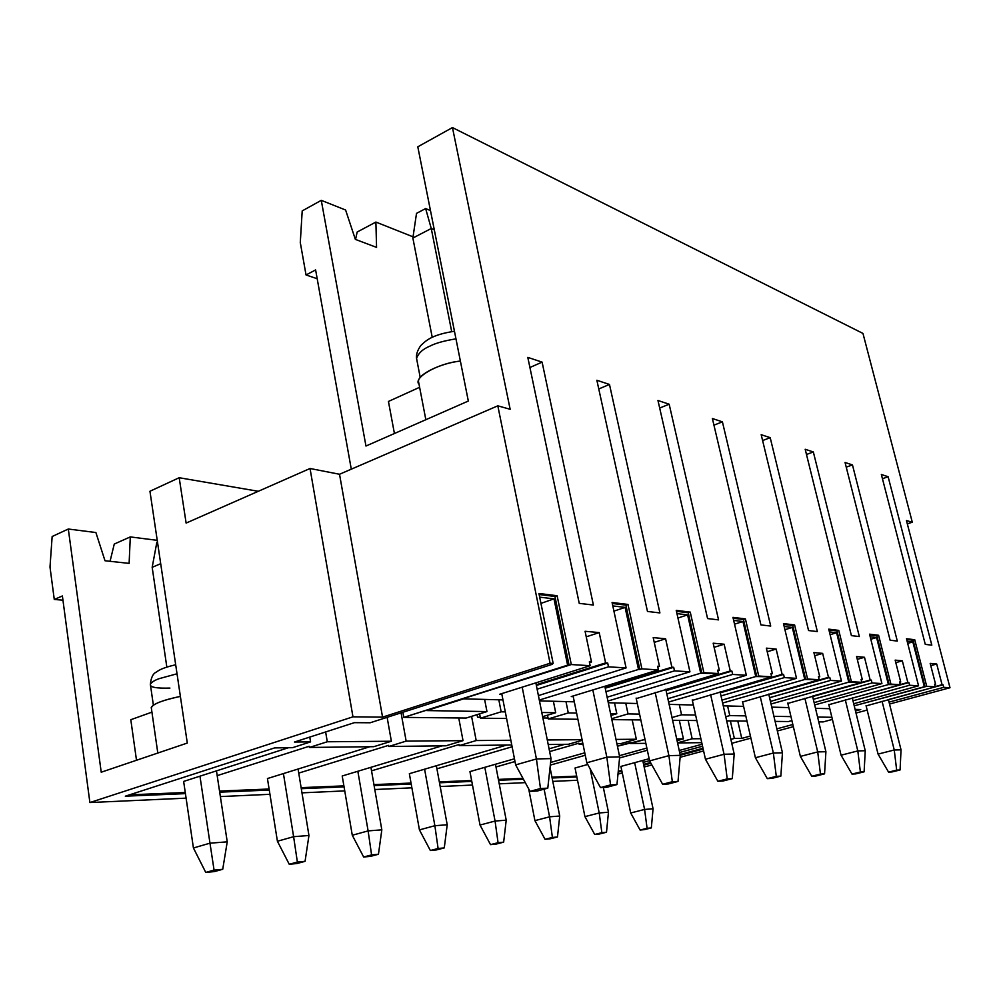 <?xml version="1.0" encoding="UTF-8"?>
<svg xmlns="http://www.w3.org/2000/svg" width="1000" height="1000" viewBox="0 0 1000 1000"><rect width="100%" height="100%" fill="white"/><g stroke="black" fill="none" stroke-linecap="round" stroke-linejoin="round"><path stroke-width="1.5" d="M888.4 699.55L901.038 749.837L888.4 699.55M866.05 705.612L878.062 754.1L894.25 750L882.062 701.263L894.25 750L901.038 749.837L894.25 750L878.062 754.1L866.05 705.612M888.562 772.125L900.075 769.963L888.562 772.125L896.675 770.138L894.25 750L896.675 770.138L900.075 769.963L901.038 749.837L900.075 769.963L891.988 771.938L888.562 772.125L878.062 754.1L888.562 772.125M852.275 697.925L865.25 750.725L852.275 697.925M828.763 704.388L841.062 755.2L857.812 750.913L845.3 699.837L857.812 750.913L865.25 750.725L857.812 750.913L841.062 755.2L828.763 704.388M852 774.087L864.112 771.812L852 774.087L860.387 772L857.812 750.913L860.387 772L864.112 771.812L865.25 750.725L864.112 771.812L855.75 773.888L852 774.087L841.062 755.2L852 774.087M812.562 696.112L825.913 751.712L812.562 696.112L870.163 680.037L871.325 680.113L872.038 682.962L881.925 683.575L869.55 634.175L878.6 635.288L890.913 684.125L900.325 684.7L899.638 681.95L900.713 682.025L895.163 660.138L902.325 660.812L907.837 682.487L908.9 682.55L909.587 685.263L918.562 685.812L906.513 638.725L914.737 639.738L926.712 686.312L854.212 705.825L924.35 686.737L912.837 641.888L907.138 641.2L912.837 641.888L907.7 643.375L912.837 641.888L924.35 686.737L925.025 686.775L913.075 640.225L906.688 639.45L914.737 639.738L906.513 638.725L918.562 685.812L909.587 685.263L852.975 700.788L909.587 685.263L908.9 682.55L907.837 682.487L902.325 660.812L895.8 662.65L902.325 660.812L895.163 660.138L900.713 682.025L899.638 681.95L900.325 684.7L888.413 684.562L814.675 704.938L888.413 684.562L876.587 637.537L870.2 636.775L876.587 637.537L870.812 639.237L876.587 637.537L888.413 684.562L889.163 684.6L876.875 635.8L869.737 634.925L878.6 635.288L869.55 634.175L881.925 683.575L872.038 682.962L813.325 699.312L872.038 682.962L871.325 680.113L870.163 680.037L864.488 657.288L870.163 680.037L812.575 696.15M787.763 703.05L800.375 756.413L817.712 751.912L804.887 698.263L817.712 751.912L825.913 751.712L817.712 751.912L800.375 756.413L787.763 703.05M811.762 776.25L824.562 773.85L811.762 776.25L820.462 774.062L817.712 751.912L820.462 774.062L824.562 773.85L825.913 751.712L824.562 773.85L815.9 776.025L811.762 776.25L800.375 756.413L811.762 776.25M768.725 694.1L782.463 752.8L768.725 694.1M742.5 701.575L755.4 757.75L773.363 753.025L760.212 696.525L773.363 753.025L782.463 752.8L773.363 753.025L755.4 757.75L742.5 701.575M767.3 778.637L780.85 776.112L767.3 778.637L776.3 776.35L773.363 753.025L776.3 776.35L780.85 776.112L782.463 752.8L780.85 776.112L771.875 778.388L767.3 778.637L755.4 757.75L767.3 778.637M720.088 691.825L734.188 754.013L720.088 691.825M692.237 699.925L705.45 759.237L724.062 754.262L710.6 694.575L724.062 754.262L734.188 754.013L724.062 754.262L705.45 759.237L692.237 699.925M717.875 781.287L722.987 781.012L732.288 778.625L727.212 778.888L717.875 781.287L727.212 778.888L724.062 754.262L727.212 778.888L732.288 778.625L734.188 754.013L732.288 778.625L722.987 781.012L717.875 781.287L705.45 759.237L717.875 781.287M665.8 689.237L680.288 755.362L665.8 689.237M636.138 698.075L649.613 760.9L668.913 755.638L655.163 692.4L668.913 755.638L680.288 755.362L668.913 755.638L649.613 760.9L636.138 698.075M662.638 784.262L668.363 783.95L678.012 781.425L672.325 781.712L662.638 784.262L672.325 781.712L668.913 755.638L672.325 781.712L678.012 781.425L680.288 755.362L678.012 781.425L668.363 783.95L662.638 784.262L649.613 760.9L662.638 784.262M604.825 686.275L619.675 756.875L604.825 686.275M573.1 695.987L586.812 762.775L606.838 757.2L592.825 689.95L606.838 757.2L619.675 756.875L606.838 757.2L586.812 762.775L573.1 695.987M600.487 787.588L606.95 787.25L616.962 784.575L610.55 784.912L600.487 787.588L610.55 784.912L606.838 757.2L610.55 784.912L616.962 784.575L619.675 756.875L616.962 784.575L606.95 787.25L600.487 787.588L586.812 762.775L600.487 787.588M535.85 682.85L551.025 758.587L535.85 682.85M416.512 213.375L425.637 208.562L430.487 210.613L425.637 208.562L431.262 228.512L412.863 238.038L432.225 337.312L412.863 238.038L416.512 213.375L412.863 238.038L431.262 228.512L451.7 331.625L431.262 228.512L434.288 229.75L431.262 228.512L425.637 208.562L416.512 213.375M501.737 693.612L515.65 764.887L536.425 758.962L522.188 687.163L536.425 758.962L551.025 758.587L536.425 758.962L515.65 764.887L501.737 693.612M530.037 791.375L537.388 790.987L547.788 788.15L540.475 788.525L530.037 791.375L540.475 788.525L536.425 758.962L540.475 788.525L547.788 788.15L551.025 758.587L547.788 788.15L537.388 790.987L530.037 791.375L515.65 764.887L530.037 791.375M642.75 760.462L653.062 808.775L642.75 760.462M620.9 766.425L630.688 812.975L644.587 809.438L634.663 762.663L644.587 809.438L653.062 808.775L644.587 809.438L630.688 812.975L620.9 766.425L649.15 758.713L620.9 766.425M640.113 830.037L651.325 827.913L640.113 830.037L647.087 828.312L644.587 809.438L647.087 828.312L651.325 827.913L653.062 808.775L651.325 827.913L644.375 829.625L640.113 830.037L630.688 812.975L640.113 830.037M603.337 787.438L608.462 812.237L603.337 787.438M575.037 768L584.938 816.637L599.212 812.962L590.138 768.8L599.212 812.962L608.462 812.237L599.212 812.962L584.938 816.637L575.037 768L587.75 764.475L575.037 768M594.712 834.475L606.5 832.237L594.712 834.475L601.862 832.688L599.212 812.962L601.862 832.688L606.5 832.237L608.462 812.237L606.5 832.237L599.362 834.013L594.712 834.475L584.938 816.637L594.712 834.475M550.037 767.6L559.725 816.025L550.037 767.6M528.7 788.925L534.925 820.638L549.587 816.812L544.1 789.15L549.587 816.812L559.725 816.025L549.587 816.812L534.925 820.638L528.7 788.925M545.05 839.312L557.475 836.975L545.05 839.312L552.4 837.463L549.587 816.812L552.4 837.463L557.475 836.975L559.725 816.025L557.475 836.975L550.15 838.812L545.05 839.312L534.925 820.638L545.05 839.312M495.462 764.262L506.213 820.175L495.462 764.262M469.95 771.6L480.012 825.037L495.062 821.05L484.812 767.325L495.062 821.05L506.213 820.175L495.062 821.05L480.012 825.037L469.95 771.6L514.462 758.787L469.95 771.6M490.525 844.638L503.65 842.163L490.525 844.638L498.062 842.7L495.062 821.05L498.062 842.7L503.65 842.163L506.213 820.175L503.65 842.163L496.125 844.087L490.525 844.638L480.012 825.037L490.525 844.638M436.362 765.725L447.212 824.762L436.362 765.725M409.35 773.688L419.438 829.887L434.875 825.713L424.588 769.2L434.875 825.713L447.212 824.762L434.875 825.713L419.438 829.887L409.35 773.688L506.613 745.05L409.35 773.688M430.363 850.512L444.275 847.9L430.363 850.512L438.1 848.5L434.875 825.713L438.1 848.5L444.275 847.9L447.212 824.762L444.275 847.9L436.55 849.9L430.363 850.512L419.438 829.887L430.363 850.512M370.925 767.312L381.825 829.837L370.925 767.312M342.212 775.987L352.287 835.25L368.113 830.9L357.837 771.275L368.113 830.9L381.825 829.837L368.113 830.9L352.287 835.25L342.212 775.987L442.062 745.837L342.212 775.987M363.65 857.013L378.45 854.25L363.65 857.013L371.587 854.912L368.113 830.9L371.587 854.912L378.45 854.25L381.825 829.837L378.45 854.25L370.538 856.35L363.65 857.013L352.287 835.25L363.65 857.013M298.075 769.025L308.95 835.5L298.075 769.025M267.438 778.55L277.413 841.25L293.612 836.688L283.425 773.587L293.612 836.688L308.95 835.5L293.612 836.688L277.413 841.25L267.438 778.55L369.825 746.725L267.438 778.55M289.25 864.275L296.95 863.525L305.062 861.338L297.375 862.075L289.25 864.275L297.375 862.075L293.612 836.688L297.375 862.075L305.062 861.338L308.95 835.5L305.062 861.338L296.95 863.525L289.25 864.275L277.413 841.25L289.25 864.275M216.462 770.875L227.237 841.838L216.462 770.875M156.838 542.362L152.175 567.325L166.838 667.087L152.175 567.325L156.838 542.362M183.637 781.425L193.425 847.975L209.975 843.175L199.963 776.175L209.975 843.175L227.237 841.838L209.975 843.175L193.425 847.975L183.637 781.425L288.45 747.725L183.637 781.425M160.7 563.688L152.175 567.325L160.7 563.688M205.763 872.425L214.425 871.575L222.725 869.287L214.075 870.125L205.763 872.425L214.075 870.125L209.975 843.175L214.075 870.125L222.725 869.287L227.237 841.838L222.725 869.287L214.425 871.575L205.763 872.425L193.425 847.975L205.763 872.425M552.475 664.25L550.938 664.163L553.162 663.45L550.075 663.25L382.562 717.138L352.962 716.825L89.887 802.55L186.1 798.15L89.887 802.55L352.962 716.825L310.038 468.5L186.125 523.075L179.188 477.725L186.125 523.075L310.038 468.5L339.525 474.263L497.812 405.825L550.075 663.25L553.162 663.45L538.925 593.475L557.112 595.725L571.3 664.55L403.8 717.375L466.1 718.05L486.962 711.575L426.788 710.575L463.638 698.85L502.962 699.9L463.638 698.85L426.788 710.575L486.962 711.575L484.613 699.412L486.962 711.575L466.1 718.05L403.8 717.375L402.887 712.262L403.8 717.375L567.612 665.163L553.987 598.862L540.938 603.387L553.987 598.862L539.675 597.15L553.987 598.862L567.612 665.163L569.1 665.25L554.95 596.475L539.138 594.538L554.95 596.475L557.112 595.725L538.925 593.475L553.162 663.45L550.938 664.163L552.475 664.25L370.188 722.763L552.475 664.25M220.362 796.587L269.95 794.312L220.362 796.587M301.975 792.85L344.75 790.9L301.975 792.85M374.8 789.525L411.887 787.825L374.8 789.525M440.188 786.538L472.488 785.05L440.188 786.538M499.225 783.838L525.288 782.638L499.225 783.838M552.788 781.388L577.537 780.25L552.788 781.388M617.987 774.112L622.275 772.95L617.987 774.112M644.15 767.025L651.862 764.938L644.15 767.025M680.113 757.3L703.6 750.938L680.113 757.3M731.762 743.325L750.9 738.138L731.762 743.325M777.35 730.987L793.337 726.663L777.35 730.987M818.75 721.875L823.15 721.912L832.4 719.425L823.15 721.912L818.75 721.875M856 713.062L867.15 710.062L856 713.062M889.538 704.038L950 687.738L943.713 687.35L889.05 702.125L943.713 687.35L950 687.738L906.462 520.575L912.288 522.212L862.962 333.425L452.463 127.575L510.15 409.288L497.812 405.825L510.15 409.288L452.463 127.575L862.962 333.425L912.288 522.212L907.312 523.85L912.288 522.212L906.462 520.575L950 687.738L889.538 704.038M866.125 705.9L935.275 686.838L926.712 686.312L935.275 686.838L934.6 684.212L935.588 684.275L930.188 663.4L936.712 664.013L942.075 684.7L943.037 684.762L943.713 687.35L943.037 684.762L942.075 684.7L936.712 664.013L930.775 665.662L936.712 664.013L930.188 663.4L935.588 684.275L934.6 684.212L935.275 686.838L866.125 705.9M855.088 709.388L860.75 709.538L855.475 710.962L860.75 709.538L855.088 709.388M831.888 717.288L817.588 717.05L831.888 717.288M792.837 724.513L776.85 728.85L792.837 724.513M750.413 736.038L741.75 738.388L734.35 738.438L730.875 739.388L734.35 738.438L730.362 720.913L734.35 738.438L741.75 738.388L750.413 736.038M703.175 749.05L680.263 755.275L703.175 749.05M650.913 763.238L643.75 765.175L650.913 763.238M621.888 771.112L618.188 772.125L621.888 771.112M576.862 776.938L552.112 777.987L576.862 776.938M523.425 779.212L498.537 780.275L523.425 779.212M471.8 781.413L439.5 782.788L471.8 781.413M411.2 784L374.113 785.575L411.2 784M344.062 786.862L301.288 788.688L344.062 786.862M269.275 790.05L219.7 792.163L269.275 790.05M185.438 793.625L125.312 796.188L274.637 747.9L292.562 747.675L310.575 741.888L294.475 742.025L354.4 722.663L370.188 722.763L354.4 722.663L294.475 742.025L310.575 741.888L309.775 737.075L310.575 741.888L292.562 747.675L274.637 747.9L125.312 796.188L185.438 793.625M590.15 665.713L571.3 664.55L590.15 665.713L589.338 661.838L591.487 661.988L585.075 631.275L599.2 632.587L605.6 662.9L607.688 663.037L608.488 666.838L537.112 689.175L608.488 666.838L626.075 667.913L608.488 666.838L607.688 663.037L605.6 662.9L599.2 632.587L586.237 636.838L599.2 632.587L585.075 631.275L591.487 661.988L589.5 662.613L591.487 661.988L589.338 661.838L590.15 665.713L499.637 694.287L590.15 665.713M538.4 695.612L626.075 667.913L612.075 602.487L627.975 604.438L641.912 668.875L658.4 669.887L657.613 666.263L659.5 666.388L653.2 637.612L665.6 638.775L671.875 667.188L673.7 667.312L674.488 670.875L689.938 671.812L676.237 610.388L690.25 612.112L703.888 672.675L718.438 673.562L717.663 670.163L719.325 670.263L713.175 643.2L724.137 644.225L730.275 670.975L731.888 671.075L732.663 674.438L746.35 675.275L732.962 617.362L745.413 618.9L758.725 676.025L771.663 676.825L770.9 673.612L772.387 673.7L766.375 648.15L776.15 649.062L782.125 674.338L783.575 674.425L784.325 677.6L796.525 678.35L783.475 623.587L794.613 624.95L807.588 679.025L819.163 679.725L818.425 676.688L819.75 676.775L813.9 652.575L822.663 653.388L828.475 677.337L829.775 677.425L830.5 680.425L841.462 681.1L828.737 629.15L838.763 630.388L851.4 681.7L861.812 682.337L861.1 679.45L862.288 679.525L856.587 656.55L864.488 657.288L857.288 659.362L864.488 657.288L856.587 656.55L862.288 679.525L861.1 679.45L861.812 682.337L848.763 682.163L771.05 704L848.763 682.163L836.612 632.75L829.412 631.888L836.612 632.75L830.1 634.7L836.612 632.75L848.763 682.163L849.587 682.212L836.963 630.925L828.938 629.95L838.763 630.388L828.737 629.15L841.462 681.1L830.5 680.425L769.575 697.7L830.5 680.425L829.775 677.425L828.475 677.337L822.663 653.388L814.663 655.738L822.663 653.388L813.9 652.575L819.75 676.775L818.425 676.688L819.163 679.725L804.788 679.5L722.625 703.037L804.788 679.5L792.312 627.438L784.163 626.462L792.312 627.438L784.925 629.7L792.312 627.438L804.788 679.5L805.7 679.562L792.75 625.525L783.675 624.412L792.75 625.525L794.613 624.95L783.475 623.587L796.525 678.35L784.325 677.6L721.012 695.913L784.325 677.6L783.575 674.425L782.125 674.338L776.15 649.062L767.225 651.75L776.15 649.062L766.375 648.15L772.387 673.7L770.9 673.612L771.663 676.825L755.75 676.538L668.6 702.038L755.75 676.538L742.95 621.525L733.662 620.4L742.95 621.525L734.525 624.163L742.95 621.525L755.75 676.538L756.775 676.6L743.475 619.5L733.162 618.25L743.475 619.5L745.413 618.9L732.962 617.362L746.35 675.275L732.663 674.438L666.825 693.913L732.663 674.438L731.888 671.075L730.275 670.975L724.137 644.225L714.112 647.312L724.137 644.225L713.175 643.2L719.325 670.263L717.663 670.163L718.438 673.562L700.713 673.213L607.925 701.038L700.713 673.213L687.6 614.888L676.95 613.612L687.6 614.888L677.938 618.013L687.6 614.888L700.713 673.213L701.862 673.288L688.25 612.762L676.438 611.312L688.25 612.762L690.25 612.112L676.237 610.388L689.938 671.812L674.488 670.875L605.962 691.688L674.488 670.875L673.7 667.312L671.875 667.188L665.6 638.775L654.237 642.375L665.6 638.775L653.2 637.612L659.5 666.388L657.75 666.925L659.5 666.388L657.613 666.263L658.4 669.887L641.912 668.875L638.5 669.45L539.3 700.05L638.5 669.45L625.1 607.388L612.812 605.913L625.1 607.388L613.925 611.125L625.1 607.388L638.5 669.45L639.8 669.525L625.9 605.138L612.288 603.475L625.9 605.138L627.975 604.438L612.075 602.487L626.075 667.913L538.4 695.612M501.887 694.35L499.637 694.287L501.887 694.35M579.237 603.362L527.8 357.388L542.1 362.125L593.387 605.037L579.237 603.362L593.387 605.037L542.1 362.125L529.913 367.512L542.1 362.125L527.8 357.388L579.237 603.362M707.575 618.575L657.962 400.5L669.163 404.212L718.562 619.875L707.575 618.575L718.562 619.875L669.163 404.212L659.675 408.05L669.163 404.212L657.962 400.5L707.575 618.575M808.562 630.538L761.188 434.688L770.2 437.675L817.35 631.587L808.562 630.538L817.35 631.587L770.2 437.675L762.6 440.55L770.2 437.675L761.188 434.688L808.562 630.538M890.113 640.212L845.05 462.475L852.463 464.925L897.3 641.062L890.113 640.212L897.3 641.062L852.463 464.925L846.237 467.15L852.463 464.925L845.05 462.475L890.113 640.212M925.275 644.375L881.35 474.487L888.125 476.737L931.812 645.15L925.275 644.375L931.812 645.15L888.125 476.737L882.45 478.713L888.125 476.737L881.35 474.487L925.275 644.375M851.4 635.625L805.188 449.263L813.337 451.962L859.325 636.562L851.4 635.625L859.325 636.562L813.337 451.962L806.475 454.487L813.337 451.962L805.188 449.263L851.4 635.625M760.913 624.9L712.387 418.525L722.412 421.85L770.713 626.062L760.913 624.9L770.713 626.062L722.412 421.85L713.95 425.15L722.412 421.85L712.387 418.525L760.913 624.9M647.475 611.45L596.862 380.262L609.475 384.45L659.9 612.925L647.475 611.45L659.9 612.925L609.475 384.45L598.763 388.963L609.475 384.45L596.862 380.262L647.475 611.45M114.275 544.05L130.287 536.912L157.238 540.337L130.287 536.912L129.125 563.387L105 560.75L95.887 532.537L68.312 529.025L101.225 772.212L187.3 743.05L149.95 491.25L179.188 477.725L258.3 491.287L179.188 477.725L149.95 491.25L187.3 743.05L101.225 772.212L68.312 529.025L95.887 532.537L105 560.75L129.125 563.387L130.287 536.912L114.275 544.05L110.05 561.3L114.275 544.05M327.287 741.762L309.363 747.463L373.837 746.675L391.375 741.237L327.287 741.762L391.375 741.237L387.125 717.325L391.375 741.237L373.837 746.675L309.363 747.463L309.163 746.275L217.188 775.638L309.163 746.275L309.363 747.463L327.287 741.762L325.637 731.95L327.287 741.762M136.5 760.263L130.8 719.712L136.5 760.263M52.15 536.512L68.312 529.025L52.15 536.512L50 567.05L54.275 599.462L62.387 595.962L89.887 802.55L62.387 595.962L54.275 599.462L50 567.05L52.15 536.512M539.462 700.888L574.288 701.825L539.462 700.888M607.125 697.212L689.938 671.812L607.125 697.212M573.225 696.612L571.25 696.55L658.4 669.887L571.25 696.55L573.225 696.612M406.15 741.112L388.713 746.5L445.975 745.788L463.025 740.65L406.15 741.112L463.025 740.65L458.75 717.962L463.025 740.65L445.975 745.788L388.713 746.5L388.512 745.375L298.738 773.1L388.512 745.375L388.713 746.5L406.15 741.112L401.062 712.85L406.15 741.112M501.163 711.812L480.438 718.2L506.6 718.487L480.438 718.2L479.613 713.863L480.438 718.2L501.163 711.812L505.3 711.875L501.163 711.812L498.825 699.788L501.163 711.812M542.625 716.65L555.7 712.712L541.788 712.487L555.7 712.712L553.387 701.263L555.7 712.712L542.625 716.65M608.288 702.738L637.312 703.525L608.288 702.738M667.875 698.713L746.35 675.275L667.875 698.713M636.25 698.612L718.438 673.562L636.25 698.612M476.188 740.55L459.225 745.625L510.425 745L459.225 745.625L459.025 744.562L371.55 770.837L459.025 744.562L459.225 745.625L476.188 740.55L510.838 740.263L476.188 740.55L471.587 716.35L476.188 740.55M568.288 712.925L548.237 718.938L577.875 719.262L548.237 718.938L547.475 715.188L548.237 718.938L568.288 712.925L576.6 713.062L568.288 712.925L565.975 701.6L568.288 712.925M610.962 715.45L616.8 713.725L610.575 713.625L616.8 713.725L614.513 702.913L616.8 713.725L610.962 715.45M477.562 717.212L480.25 717.237L477.562 717.212L477.075 714.638L477.562 717.212M669.112 704.375L693.375 705.025L669.112 704.375M721.963 700.113L796.525 678.35L721.963 700.113M692.35 700.4L771.663 676.825L692.35 700.4M548.212 744.538L568.35 744.287L582.2 740.312L568.35 744.287L548.212 744.538M582.075 739.688L547.288 739.963L582.075 739.688M628.038 713.913L611.65 718.713L628.038 713.913L639.575 714.1L628.038 713.913L625.763 703.213L628.038 713.913M611.838 719.625L640.825 719.938L611.838 719.625M671.363 714.663L669.225 704.375L671.363 714.663M542.888 717.975L548.05 718.037L542.888 717.975M723.263 705.837L743.6 706.388L723.263 705.837M770.438 701.413L841.462 681.1L770.438 701.413M742.588 701.988L819.163 679.725L742.588 701.988M582.775 743.1L579.062 744.163L582.975 744.112L579.062 744.163L578.875 743.2L549.625 751.587L578.875 743.2L579.062 744.163L582.775 743.1M616.9 743.688L620.7 743.65L636.325 739.237L616 739.412L636.325 739.237L632.188 719.85L636.325 739.237L620.7 743.65L616.9 743.688M681.562 714.8L672 717.537L681.562 714.8L695.6 715.037L681.562 714.8L679.325 704.65L681.562 714.8M672.6 720.288L696.838 720.55L672.6 720.288M771.775 707.138L788.838 707.6L771.775 707.138M814.125 702.625L881.925 683.575L814.125 702.625M787.85 703.425L861.812 682.337L787.85 703.425M645.013 739.425L630.413 743.525L645.85 743.337L630.413 743.525L630.225 742.625L617.425 746.213L645.013 739.425M677.05 740.625L683.413 738.863L676.675 738.913L683.413 738.863L679.338 720.362L683.413 738.863L677.05 740.625M729.788 715.6L725.738 716.737L729.788 715.6L745.775 715.863L729.788 715.6L727.6 705.95L729.788 715.6M726.675 720.875L746.975 721.087L726.675 720.875M815.487 708.325L829.8 708.7L815.487 708.325M853.7 703.75L918.562 685.812L853.7 703.75M828.838 704.725L900.325 684.7L828.838 704.725M692.175 738.787L677.537 742.825L692.175 738.787L700.875 738.713L692.175 738.787L688.112 720.45L692.175 738.787M677.562 742.95L701.75 742.65L677.562 742.95M775.113 721.4L788.5 721.538L791.912 720.612L788.5 721.538L775.113 721.4M790.962 716.612L773.925 716.325L790.962 716.612M357.163 232.037L375.887 222.062L413.038 236.825L375.887 222.062L376.562 247.387L355.35 239.375L345.6 210.012L321.275 200.338L365.962 446.025L468.325 401.037L417.8 146.8L452.463 127.575L417.8 146.8L468.325 401.037L365.962 446.025L321.275 200.338L345.6 210.012L355.35 239.375L376.562 247.387L375.887 222.062L357.163 232.037L355.55 239.45L357.163 232.037M536.225 684.737L605.6 662.9L536.225 684.737M394.425 433.512L388.438 401.45L394.425 433.512M302.2 210.912L321.275 200.338L302.2 210.912L300.287 242.55L306.038 274.962L315.613 269.925L351.287 469.175L315.613 269.925L306.038 274.962L300.287 242.55L302.2 210.912M605.1 687.588L671.875 667.188L605.1 687.588M665.987 690.1L730.275 670.975L665.987 690.1M720.2 692.337L782.125 674.338L720.2 692.337M768.787 694.338L828.475 677.337L768.787 694.338M900.3 684.562L907.837 682.487L900.3 684.562M643.162 762.4L649.562 760.662L643.162 762.4M679.65 752.463L702.55 746.225L679.65 752.463M702.113 744.237L679.212 750.487L702.113 744.237M935.212 686.562L942.075 684.7L935.212 686.562M62.95 600.175L54.275 599.462L62.95 600.175M317.188 278.725L306.038 274.962L317.188 278.725M352.962 716.825L382.562 717.138L339.525 474.263L310.038 468.5L352.962 716.825M382.562 717.138L550.075 663.25L497.812 405.825L339.525 474.263L382.562 717.138M737.775 720.987L741.75 738.388L737.775 720.987M888.413 699.575L943.037 684.762L888.413 699.575M129.438 794.85L185.275 792.513L129.438 794.85M219.537 791.087L269.113 789.013L219.537 791.087M301.125 787.663L343.9 785.875L301.125 787.663M373.938 784.613L411.037 783.062L373.938 784.613M439.338 781.875L471.637 780.525L439.338 781.875M498.375 779.4L522.975 778.375L498.375 779.4M551.95 777.163L576.7 776.125L551.95 777.163M618.263 771.263L621.712 770.325L618.263 771.263M643.587 764.375L650.512 762.5L643.587 764.375M680.088 754.463L703 748.238L680.088 754.463M647.337 750.263L619.562 757.95L647.337 750.263M619.425 755.688L646.862 748.062L619.425 755.688M585.275 755.263L550.312 765.1L585.275 755.263M550.6 762.475L584.763 752.825L550.6 762.475M514.987 761.525L495.988 766.975L514.987 761.525M549.062 748.825L564.65 744.338L549.062 748.825M512.112 746.775L436.938 768.812L512.112 746.775M926.712 686.312L914.737 639.738L913.075 640.225L925.025 686.775L926.712 686.312M852.312 698.112L908.9 682.55L852.312 698.112M812.663 696.513L871.325 680.113L812.663 696.513M768.875 694.75L829.775 677.425L768.875 694.75M720.312 692.8L783.575 674.425L720.312 692.8M666.1 690.638L731.888 671.075L666.1 690.638M605.225 688.2L673.7 667.312L605.225 688.2M419.625 387.287L388.438 401.45L419.625 387.287M460.375 361.075C441.637 362.938 417.575 374.263 418.512 381.538L419.05 384.338C412.55 377.863 437.875 363.175 460.375 361.075M455.962 338.85C444 340.825 435.337 343.237 429.975 346.1C422.925 348.975 418.45 353.088 416.562 358.438C418.45 353.088 422.925 348.975 429.975 346.1C435.337 343.237 444 340.825 455.962 338.85M536.375 685.462L607.688 663.037L536.375 685.462M890.913 684.125L878.6 635.288L876.875 635.8L889.163 684.6L890.913 684.125M851.4 681.7L838.763 630.388L836.963 630.925L849.587 682.212L851.4 681.7M807.588 679.025L794.613 624.95L792.75 625.525L805.7 679.562L807.588 679.025M758.725 676.025L745.413 618.9L743.475 619.5L756.775 676.6L758.725 676.025M703.888 672.675L690.25 612.112L688.25 612.762L701.862 673.288L703.888 672.675M641.912 668.875L627.975 604.438L625.9 605.138L639.8 669.525L641.912 668.875M151.925 712.138L130.8 719.712L151.925 712.138M180.387 696.388C163.375 699.95 153.663 703.625 151.25 707.425L151.4 708.55C150.975 704.725 160.637 700.675 180.387 696.388M177.037 673.787L159.438 678.575C154.675 680.2 151.65 682.113 150.363 684.325C151.65 682.113 154.675 680.2 159.438 678.575L177.037 673.787M169.925 688.075C156.275 688.487 149.762 687.237 150.363 684.325L153.363 705.113M571.3 664.55L557.112 595.725L554.95 596.475L569.1 665.25L571.3 664.55M425.838 419.712L418.512 381.538M454.45 331.262C431.275 334.787 425.637 340.975 420.812 345.525C417.45 350.275 416.025 354.575 416.562 358.438L420.238 377.587M157.812 753.05L151.25 707.425M150.363 684.325C151.037 677.725 152.938 673.688 156.062 672.237C158.325 670.9 160.188 668.4 175.688 664.737"/></g></svg>
